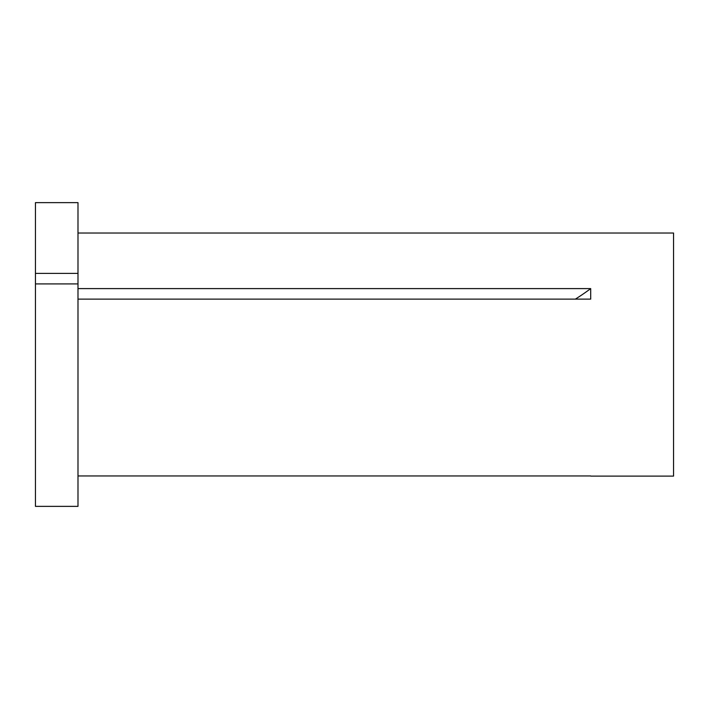 <?xml version="1.0" encoding="UTF-8"?>
<svg xmlns="http://www.w3.org/2000/svg" width="709" height="709" viewBox="0 0 709 709"><rect width="100%" height="100%" fill="white"/><g stroke="black" fill="none" stroke-linecap="round" stroke-linejoin="round"><path stroke-width="1.06" d="M35.45 283.919L35.45 506.368L77.99 506.368L77.99 283.919L35.45 283.919L35.45 273.39L77.99 273.39L77.99 283.919M77.99 233.022L673.55 233.022L673.55 476.102L590.792 476.102M77.99 475.952L590.694 475.952M77.99 288.598L590.694 288.598L590.694 299.127L77.99 299.127M35.45 273.39L35.45 202.632L77.99 202.632L77.99 273.39M590.694 288.598A303.86 151.93 0 0 1 575.362 299.127"/></g></svg>
